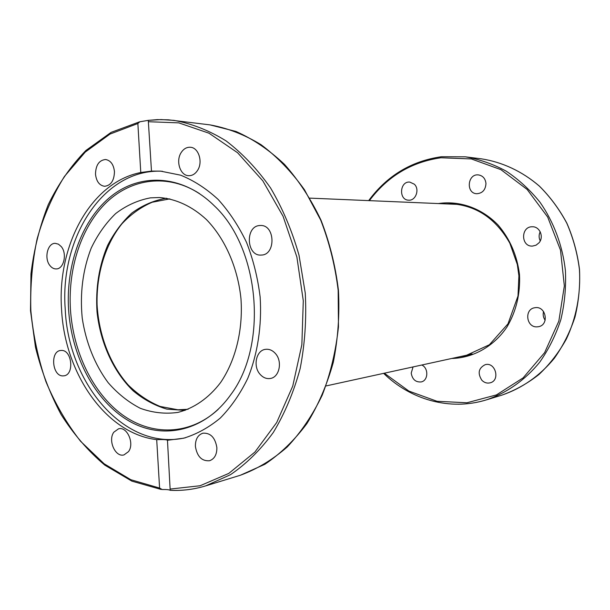 <?xml version="1.0" encoding="UTF-8"?>
<svg xmlns="http://www.w3.org/2000/svg" width="610" height="610" viewBox="0 0 610 610"><rect width="100%" height="100%" fill="white"/><g stroke="black" fill="none" stroke-linecap="round" stroke-linejoin="round"><path stroke-width="0.91" d="M185.059 410.416L166.804 409.119C154.81 405.574 143.625 399.504 133.239 390.896C113.468 371.871 100.383 342.927 97.028 311.962C95.473 288.202 98.98 266.067 107.543 245.563C114.062 232.845 122.13 222.025 131.752 213.103C142.115 205.517 153.339 200.614 165.44 198.387L166.675 198.265M150.403 197.861L159.187 197.526C175.726 198.746 192.127 206.279 206.477 219.615C225.021 238.67 237.786 267.577 240.965 298.702C243.184 329.903 235.582 360.571 220.591 382.539C208.75 398.139 193.888 408.38 177.8 412.429C165.112 414.152 152.622 412.772 140.323 408.311C128.451 402.203 117.707 393.641 108.107 382.615C94.779 364.673 85.835 342.218 82.228 318.077C79.811 293.265 82.792 269.955 91.187 248.156C97.669 234.629 105.82 223.1 115.656 213.569C126.293 205.463 137.875 200.225 150.403 197.861M156.701 439.65C163.228 439.406 166.82 439.612 167.468 440.267L170.182 490.265C168.993 489.678 166.332 489.433 162.191 489.533L159.591 488.053L156.701 439.65C105.804 433.542 64.744 373.511 61.58 309.613C56.875 245.799 90.532 182.421 140.78 172.508L137.86 123.517L139.812 121.779L148.283 120.353L151.478 171.09L140.78 172.508M185.463 437.751C125.622 451.636 68.312 384.201 65.239 309.316C59.551 237.816 103.791 168.085 162.374 171.265M151.478 171.09L160.59 171.128L180.613 175.177C193.858 180.529 206.355 188.612 218.121 199.424C229.2 211.685 238.67 226.013 246.539 242.414C253.272 259.723 257.809 277.931 260.142 297.039C261.987 325.839 257.618 354.105 247.698 378.505C240.165 393.915 231.03 407.106 220.294 418.056C208.879 427.511 196.687 434.228 183.732 438.193L167.468 440.267M195.391 446.345C195.33 439.314 197.846 434.922 202.932 433.184C210.549 432.757 215.2 437.576 216.87 447.641C216.924 454.557 214.499 458.918 209.573 460.733C201.811 461.328 197.076 456.532 195.391 446.345M197.472 170.525C195.086 174.079 192.135 175.802 188.62 175.695C180.171 175.619 175.505 160.948 181.2 152.53C183.648 148.809 186.713 147.056 190.396 147.262C198.715 147.574 203.214 162.252 197.472 170.525M260.02 374.243C252.738 366.259 256.177 350.3 265.464 349.347C269.162 348.882 272.472 350.27 275.4 353.518C282.704 361.356 279.464 377.247 270.39 378.467C266.509 379.077 263.055 377.666 260.02 374.243M261.415 255.064L261.095 255.079C246.379 256.261 244.968 226.127 259.723 225.525L260.592 225.494C275.209 224.808 276.025 254.881 261.415 255.064M128.474 451.652L124.005 454.892C115.328 457.614 107.657 440.275 113.856 432.162L118.576 428.792C127.162 426.268 134.741 443.63 128.474 451.652M62.929 375.89C52.178 376.362 49.936 351.185 60.664 350.483L61.366 350.437C72.041 349.69 74.572 374.898 63.913 375.821L62.929 375.89M49.974 265.617C43.889 258.51 47.511 242.971 55.235 243.344L58.423 244.16L61.252 246.585C67.374 253.623 63.821 269.17 56.204 268.934C53.855 268.972 51.781 267.866 49.974 265.617M95.503 174.178C95.747 165.074 99.102 160.186 105.583 159.507C110.654 160.43 113.612 164.471 114.451 171.616C114.207 180.629 110.906 185.524 104.562 186.294C99.377 185.455 96.357 181.414 95.503 174.178M68.564 309.293C65.849 264.016 82.266 218.929 111.851 195.726C141.368 172.653 182.863 174.826 214.125 205.631C259.89 247.973 268.331 345.412 230.534 394.998C204.19 431.903 161.947 440.412 128.352 420.603C94.664 400.701 71.477 356.034 68.564 309.293M218.197 409.371C189.832 435.586 151.676 436.142 122.236 414.701C92.758 393.076 73.124 351.924 70.424 309.163C67.984 267.843 81.427 226.577 106.636 202.284C131.851 178.189 168.169 173.37 199.5 193.591M467.923 354.936L469.67 354.715M456.623 204.182L454.869 204.266M536.96 326.861C526.125 327.524 524.12 308.927 534.894 307.73C546.003 305.48 549.64 325.046 538.401 326.716L536.96 326.861M538.973 242.849L536.038 245.189L532.492 246.089C520.734 246.92 520.604 226.287 532.385 226.767C539.812 226.432 544.212 237.107 538.973 242.849M481.892 380.297C477.401 373.289 478.507 368.082 485.209 364.673C495.419 361.692 500.566 380.426 490.166 382.821C487.093 383.545 484.332 382.706 481.892 380.297M421.8 365.016C428.761 368.082 428.319 380.617 421.22 381.929C415.654 382.378 412.314 379.435 411.216 373.099L413.062 366.923M414.304 184.189C419.947 189.214 415.768 200.919 408.639 200.179C398.452 200.133 399.68 180.949 409.821 182.1L414.304 184.189M485.964 183.465C485.575 189.878 482.502 193.294 476.745 193.721C465.689 193.462 467.504 173.453 478.476 174.917C482.868 175.703 485.369 178.555 485.964 183.465M540.201 231.762C538.737 234.827 538.752 237.869 540.246 240.889M543.556 311.527C542.732 314.661 543.266 317.566 545.165 320.235M188.101 409.272L177.945 409.783L160.171 406.458C148.657 401.708 138.066 394.609 128.39 385.169C110.113 364.65 98.82 335.241 97.081 304.687C96.319 274.126 105.225 244.518 121.954 223.779C130.921 214.232 141.017 207.049 152.233 202.23L169.877 198.868M148.543 121.725L178.76 122.862L208.994 133.201L237.603 152.752L262.849 180.88L283.078 216.291L296.887 257.062L303.292 300.76L301.858 344.665L292.747 386.077L276.696 422.539L254.888 452.086L228.819 473.39L200.11 485.743L170.365 489.037M170.388 490.272C182.207 490.89 193.957 489.426 205.623 485.895L230.504 474.671C246.333 463.89 260.6 449.829 273.288 432.49C284.779 413.466 293.73 392.169 300.15 368.577C304.901 344.093 306.609 318.938 305.267 293.128L299.03 255.277C292.098 230.824 282.605 208.376 270.55 187.933C257.283 169.061 242.444 153.377 226.043 140.879C209.093 130.426 191.731 123.586 173.957 120.368L161.078 119.568L148.375 120.368M240.317 475.266L264.832 464.301C280.417 453.832 294.447 440.26 306.914 423.576C318.191 405.307 326.99 384.887 333.304 362.325C337.986 338.916 339.701 314.897 338.436 290.261C335.447 265.777 329.629 242.406 320.99 220.149C310.887 199.005 298.717 180.407 284.458 164.342C269.307 150.052 253.15 139.095 235.994 131.463L209.962 124.875C227.4 128.008 244.419 134.604 261.004 144.661C277.039 156.648 291.519 171.677 304.459 189.74L320.707 220.103C329.347 242.376 335.164 265.769 338.161 290.276L338.458 326.937C335.851 351.108 330.445 373.831 322.248 395.112C312.617 415.128 300.928 432.429 287.203 447C272.586 459.749 256.955 469.174 240.317 475.266L205.623 485.895C193.919 489.441 182.146 490.913 170.289 490.31M159.591 488.053L130.784 479.704L104.127 463.768L80.611 441.312C66.711 423.553 55.152 403.667 45.933 381.654C38.194 358.817 33.169 335.18 30.851 310.742C30.134 286.227 32.231 262.262 37.126 238.845C43.607 216.123 52.712 195.322 64.439 176.442L85.225 152.103L109.991 134.078L137.86 123.517M445.674 203.877L452.056 203.816C476.784 205.745 496.037 218.868 509.823 243.184L517.326 264.496L518.904 275.819L518.004 295.98L508 323.826L489.372 344.764L465.232 355.866L458.933 356.903M472.132 353.922L465.232 355.866M451.743 358.474L451.789 358.474C473.131 357.978 493.772 346.518 506.986 326.96C516.251 311.207 520.421 293.738 519.491 274.546C517.097 255.476 509.975 238.99 498.134 225.075C481.74 208.086 459.429 200.37 438.323 203.565M369.37 200.652C387.609 176.282 411.475 161.993 440.969 157.769L471.339 158.943L500.901 169.649L527.154 189.466L547.681 217.038L560.506 250.153L564.341 285.922L558.836 321.135L544.608 352.656L523.121 377.872L496.449 394.906L466.947 402.76L437.027 401.288L408.86 391.063L384.323 373.206M481.458 158.844C502.198 162.054 522.183 171.326 539.316 186.08C550.136 196.839 559.294 209.207 566.789 223.184C573.156 237.862 577.373 253.264 579.424 269.376C580.903 293.685 576.366 317.719 566.415 338.939C558.882 352.466 549.732 364.315 538.966 374.487C527.482 383.515 515.137 390.392 501.931 395.112C521.84 388.372 539.949 375.783 554.307 358.299C563.114 345.839 570.007 332.076 574.994 317.025C578.745 301.477 580.247 285.587 579.5 269.368C577.441 253.264 573.232 237.877 566.865 223.199C559.362 209.23 550.205 196.862 539.385 186.103C522.236 171.341 502.236 162.062 481.458 158.844L465.316 156.823L441.426 156.732M457.988 404.224C467.565 404.171 477.028 402.722 486.376 399.878C506.643 393.008 525.096 380.121 539.736 362.157C548.718 349.347 555.756 335.195 560.834 319.693C564.654 303.673 566.179 287.31 565.409 270.588C562.603 245.662 553.796 222.07 540.041 202.306C530.067 189.923 518.774 179.531 506.163 171.135C493.032 164.021 479.414 159.256 465.316 156.823L441.381 156.732C411.323 161.071 387.091 175.695 368.669 200.621M209.962 124.875L168.406 119.819L157.365 119.621L148.283 120.353M161.192 489.464L131.905 481.153L104.813 465.14C88.145 451.057 73.558 434.167 61.053 414.457C49.921 393.526 41.396 371.116 35.479 347.227L30.5 310.627L30.973 273.791C33.939 249.49 39.703 226.44 48.266 204.64C58.362 183.938 70.905 165.882 85.896 150.487L111.119 132.362L139.492 121.847M501.931 395.112L486.376 399.878C450.081 411.125 410.591 399.733 383.637 373.358M458.354 204.411L309.88 198.128M471.339 354.189L326.144 385.916"/></g></svg>
